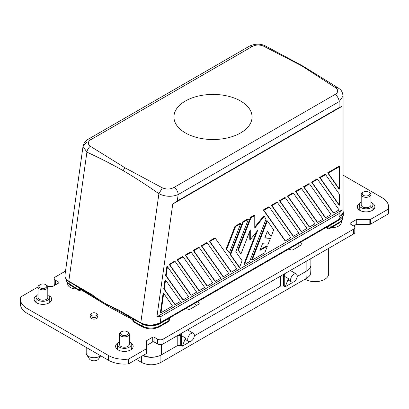 <?xml version="1.0" encoding="UTF-8"?>
<svg xmlns="http://www.w3.org/2000/svg" width="409" height="409" viewBox="0 0 409 409"><rect width="100%" height="100%" fill="white"/><g stroke="black" fill="none" stroke-linecap="round" stroke-linejoin="round"><path stroke-width="0.61" d="M320.14 177.777L325.595 174.628L339.434 194.311L339.434 205.221L338.882 204.904L319.587 177.46L320.14 177.777L339.434 205.221M271.106 236.514L267.374 231.208L264.761 237.941L270.359 238.442L268.12 244.209L262.522 243.708L259.909 250.441L267.374 246.131L264.792 252.793L252.159 260.083L267.374 220.87L273.687 229.858L271.106 236.514L267.256 231.504M132.848 319.828L109.239 306.903L104.627 303.181C96.821 298.284 92.879 295.589 92.792 295.099L68.789 281.244C65.982 279.526 64.704 277.481 64.954 275.104L83.022 146.376L86.902 152.158A5.859 3.436 119.9 0 1 90.353 146.264C87.398 143.896 87.654 141.647 91.11 139.51A5.859 3.384 -120 0 0 88.216 139.239A5.859 3.384 -120 0 0 88.211 139.239C87.664 139.3 84.407 142.168 84.167 143.124L83.022 146.376L86.999 141.918M228.81 273.565L207.281 242.936L206.729 242.614L201.274 245.763L222.803 276.392L223.36 276.714L228.81 273.565M212.736 282.844L191.207 252.215L190.655 251.898L185.2 255.047L206.729 285.676L207.281 285.993L212.736 282.844M199.244 290.635L204.699 287.486L183.171 256.857L182.618 256.535L177.163 259.684L198.692 290.313L199.244 290.635L177.716 260.006L177.163 259.684M333.632 213.048L312.103 182.419L317.558 179.27L317.006 178.948L311.551 182.097L333.079 212.726L333.632 213.048L339.087 209.899L317.558 179.27M312.103 182.419L311.551 182.097M231.397 272.072L236.847 268.923L215.318 238.294L214.766 237.977L209.316 241.126L230.845 271.755L231.397 272.072L209.868 241.443L215.318 238.294M104.627 303.181C112.531 307.353 116.585 309.281 116.785 308.953L140.788 322.813C147.24 325.804 153.707 325.758 160.19 322.675L161.069 316.402L156.918 316.806L341.996 209.95L339.097 213.616L161.069 316.402M141.637 323.253L141.892 323.657C148.196 326.362 154.331 326.224 160.282 323.233L160.947 322.849L160.241 323.253L160.834 322.251L160.19 322.675M301.689 65.823L302.977 66.12L338.182 87.925A5.859 3.441 -58.2 0 1 338.192 87.925A5.859 3.441 -58.2 0 0 335.774 87.848L301.689 65.823L263.539 46.145L265.743 46.099L302.875 66.064M209.868 241.443L209.316 241.126M239.531 267.374L230.63 254.715L230.078 254.398L238.979 267.057L239.531 267.374L242.113 260.717L235.799 251.734L248.427 219.178L243.263 222.164L242.711 221.842L230.078 254.398M339.097 107.603L177.255 201.044L172.741 204.05L341.996 106.33L339.097 107.603L339.097 101.642L178.171 194.556L177.255 201.044M90.353 146.264L125.026 167.818A5.859 3.384 -60 0 0 123.221 170.655C111.136 163.83 99.029 157.664 86.902 152.158L68.789 281.244M163.738 288.81L165.011 279.715L165.563 280.037L164.29 289.127L163.738 288.81L174.582 304.235L175.134 304.557L164.29 289.127M251.014 217.69L254.771 215.517L254.771 228.099L264.204 216.361L266.085 219.035L249.577 261.576L244.408 264.557L257.614 230.528L250.293 239.633L250.293 229.873L240.967 253.917L238.381 250.242L251.014 217.69L250.461 217.368L237.828 249.919L240.967 253.917M293.447 236.249L298.897 233.099L277.368 202.47L271.919 205.62L271.361 205.303L292.895 235.927L293.447 236.249L271.919 205.62M277.368 202.47L276.816 202.153L271.361 205.303M191.207 252.215L185.752 255.364L207.281 285.993M162.363 187.838L158.902 193.728C165.384 196.826 171.806 197.102 178.171 194.556A5.859 3.384 60 0 0 174.06 187.399C170.359 189.398 166.458 189.541 162.363 187.838L125.026 167.818M244.408 264.557L243.856 264.24L256.31 232.154M270.359 238.442L264.863 237.68M175.134 304.557L180.584 301.407L165.563 280.037M215.318 281.351L193.789 250.722L193.237 250.405L214.766 281.034L215.318 281.351L220.773 278.202L199.244 247.578L198.692 247.256L193.237 250.405M229.342 252.88L240.676 223.657L235.512 226.637L234.96 226.32L226.203 248.882L229.342 252.88L226.755 249.204L235.512 226.637M249.741 231.295L249.741 239.311L250.293 239.633M339.097 213.616L339.097 216.806A13.671 7.894 180 0 0 343.1 211.223L343.1 96.043L339.097 101.642A5.859 3.384 60 0 0 334.991 94.489C338.355 92.398 338.616 90.184 335.774 87.848M341.996 209.95L341.996 106.33M167.445 266.637L166.166 275.727L165.614 275.41L182.618 299.598L183.171 299.915L188.626 296.765L167.445 266.637L166.892 266.315L165.614 275.41M201.274 245.763L201.826 246.085L207.281 242.936M163.682 293.437L160.977 312.727L160.425 312.41L163.13 293.115L163.682 293.437L172.547 306.044L160.977 312.727M201.826 246.085L223.36 276.714M88.216 139.239L249.142 46.324A5.859 3.384 -120 0 1 249.147 46.324A5.859 3.384 -120 0 1 252.036 46.595C255.661 44.653 259.495 44.499 263.539 46.145M240.625 132.92A39.065 22.551 -0 0 0 252.067 116.974A39.065 22.551 -0 0 0 227.956 96.135A39.065 22.551 -0 0 0 185.384 101.023A39.065 22.551 -0 0 0 173.943 116.974A39.065 22.551 -0 0 0 198.058 137.807A39.065 22.551 -0 0 0 240.625 132.92M301.484 231.606L279.955 200.977L279.403 200.661L300.932 231.289L301.484 231.606L306.939 228.457L285.405 197.828L284.853 197.511L279.403 200.661M240.676 223.657L240.124 223.334L234.96 226.32M193.789 250.722L199.244 247.578M175.134 261.499L169.679 264.643L169.127 264.326L190.655 294.955L191.207 295.272L196.663 292.123L175.134 261.499L174.582 261.177L169.127 264.326M293.447 193.191L287.992 196.34L287.44 196.018L308.969 226.647L309.521 226.969L314.976 223.82L293.447 193.191L292.895 192.869L287.44 196.018M339.434 189.147L339.434 166.637L338.882 166.32L327.624 172.818L338.882 188.825L339.434 189.147L328.182 173.135L339.434 166.637M323.013 219.178L301.484 188.549L300.932 188.232L295.477 191.381L317.006 222.005L317.558 222.327L323.013 219.178M269.332 207.112L268.779 206.79L263.324 209.94L284.853 240.569L285.405 240.891L290.86 237.741L269.332 207.112L263.877 210.262L285.405 240.891M248.427 219.178L247.874 218.861L242.711 221.842M325.595 174.628L325.043 174.311L319.587 177.46M267.374 220.87L266.821 220.553L251.607 259.766L252.159 260.083M267.374 246.131L266.821 245.814L260.231 249.618M308.969 183.59L303.514 186.739L325.043 217.368L325.595 217.685L331.05 214.536L309.521 183.907L308.969 183.59M254.771 215.517L254.219 215.2L250.461 217.368M264.204 216.361L263.652 216.044L254.771 227.092M156.918 316.806L172.741 204.05M230.63 254.715L243.263 222.164M166.166 275.727L183.171 299.915M226.755 249.204L226.203 248.882M279.955 200.977L285.405 197.828M123.221 170.655C135.272 177.762 147.163 185.451 158.902 193.728L140.788 322.813M183.171 256.857L177.716 260.006M325.595 217.685L304.066 187.056L309.521 183.907M317.558 222.327L296.029 191.698L301.484 188.549M263.877 210.262L263.324 209.94M328.182 173.135L327.624 172.818M304.066 187.056L303.514 186.739M185.752 255.364L185.2 255.047M238.381 250.242L237.828 249.919M296.029 191.698L295.477 191.381M169.679 264.643L191.207 295.272M287.992 196.34L309.521 226.969M160.947 322.849L325.753 227.701L327.747 228.519A1.953 1.13 -60 0 1 327.343 227.624A1.953 1.13 0 0 0 330.109 227.624L338.979 222.501A1.953 1.13 60 0 1 338.575 223.396C341.433 221.53 342.808 219.505 342.696 217.322A12.694 7.331 180 0 1 338.979 222.501L338.979 220.262L341.653 217.987M337.716 220.794L326.638 227.189A0.588 0.481 -120 0 1 327.343 227.46L327.2 227.542C326.229 227.854 326.091 227.772 326.786 227.302M330.227 225.119L327.2 227.542A0.588 0.481 60 0 0 326.494 227.271C325.513 227.839 325.513 227.839 326.494 227.271L326.638 227.189M81.222 289.843L80.45 290.191A1.953 1.13 -120 0 0 80.803 289.695L78.058 287.292A0.588 0.348 -58.7 0 0 77.955 287.041L81.529 289.562L80.624 289.429M80.931 289.408L109.428 307.031L132.848 319.853M80.45 290.191A1.953 1.953 0 0 1 78.456 290.17A1.953 1.155 -58.7 0 1 78.058 289.275A1.953 1.13 180 0 0 80.512 289.454A0.588 0.424 127.4 0 1 81.146 289.255M292.138 282.22L291.862 282.926L285.237 286.755L288.381 278.595L284.26 276.218L284.26 285.559A0.976 0.562 0 0 0 283.57 285.395L283.57 276.049A4.974 2.873 -60 0 1 283.882 274.194M290.6 270.64L290.6 270.313M288.381 278.595L288.498 280.247L291.576 282.026A4.688 2.705 120 0 0 295.186 280.768A4.688 2.705 120 0 0 297.231 276.049A4.688 2.705 120 0 0 296.259 273.907A4.688 2.705 120 0 0 292.65 275.16A4.688 2.705 120 0 0 290.605 279.879A4.688 2.705 120 0 0 291.576 282.026M285.237 286.755L283.59 286.024L280.656 286.024L280.656 276.055M284.26 285.559L284.148 286.126M297.215 276.469L306.862 270.896L306.862 260.927M188.697 341.418A4.688 2.705 120 0 0 192.312 340.165A4.688 2.705 120 0 0 194.357 335.446A4.688 2.705 120 0 0 193.385 333.299A4.688 2.705 120 0 0 189.771 334.557A4.688 2.705 120 0 0 187.726 339.276A4.688 2.705 120 0 0 188.697 341.418L185.62 339.644L185.502 337.987L181.381 335.61L181.269 345.518L177.782 345.421L160.988 355.104A13.671 7.894 0 0 1 158.85 356.009L158.85 356.004C153.365 357.88 148.012 357.763 142.787 355.656M177.782 345.421L177.782 335.446L180.691 335.446A4.974 2.873 -60 0 1 181.008 333.586M280.656 286.024L194.336 335.861M187.726 330.032L187.726 329.71M185.502 337.987L182.358 346.147L188.989 342.323L189.26 341.617M181.381 344.956A0.976 0.562 0 0 0 180.691 344.787L180.691 335.446A0.976 0.562 0 0 1 181.381 335.61A4.688 2.705 -60 0 1 182.01 333.008M182.358 346.147L181.269 345.518M143.283 355.365A13.671 7.894 0 0 0 158.85 356.004M68.047 280.768L104.77 303.34L126.943 315.477L131.289 318.974M169.336 319.981A1.953 1.953 0 0 1 168.36 321.673A1.953 1.13 -120 0 0 168.764 320.779A1.953 1.13 0 0 0 169.336 319.981L169.628 317.839L168.881 318.268C169.868 317.701 169.868 317.701 168.881 318.268L160.824 322.921M326.494 227.271L202.24 299.01M168.881 318.268A0.588 0.337 -120 0 0 168.764 318.534L160.021 323.58A0.588 0.337 60 0 1 160.144 323.314L160.016 323.386C154.086 326.254 148.094 326.382 142.035 323.775L133.457 319.281A0.588 0.327 -61.3 0 0 133.365 319.03C132.439 318.575 132.301 318.621 132.961 319.168M310.866 263.856L311.029 265.226L309.884 268.258A13.671 7.894 0 0 1 307.379 270.584L306.862 270.896M309.884 268.253A13.671 7.894 0 0 0 310.866 265.318L310.866 258.616M338.949 216.893L339.332 219.198L343.381 212.736L343.279 215.078C343.887 215.425 340.104 220.027 339.076 220.006L207.936 295.722M337.803 220.742L339.076 220.006L339.332 219.198L160.834 322.251M68.686 281.3L78.058 287.292L78.058 289.275L69.791 284.24L69.791 282.261L67.72 280.533M133.145 319.843L132.848 319.23L133.457 319.281L133.457 321.259L142.179 326.034L142.179 324.051C148.135 326.602 154.04 326.469 159.888 323.657L160.2 323.279M133.866 322.159A1.953 1.099 -61.3 0 1 133.457 321.259A1.953 1.13 180 0 1 132.848 320.441A1.953 1.953 0 0 0 133.866 322.159L142.583 326.929C148.273 329.552 153.907 329.506 159.484 326.791A1.953 1.13 -120 0 0 159.888 325.901L168.764 320.779L168.764 318.534C169.52 318.171 169.52 318.33 168.764 319.015M301.837 241.509L296.142 244.797M67.664 282.946L67.664 283.744A9.08 5.245 0 0 0 70.328 287.45A9.08 5.245 0 0 0 76.514 288.984M331.356 227.562A9.08 5.245 0 0 0 341.336 222.348L341.336 221.075M300.554 242.251L301.822 243.519L301.822 244.643M288.698 249.096L290.891 249.827A1.953 1.13 0 0 0 293.248 249.648L301.51 244.879A1.953 1.13 0 0 0 302.082 244.081A1.953 1.13 0 0 0 301.822 243.519M197.659 301.653L198.927 302.921L198.927 304.051M185.804 308.498L187.997 309.23A1.953 1.13 0 0 0 190.354 309.051L198.616 304.281A1.953 1.13 0 0 0 199.188 303.483A1.953 1.13 0 0 0 198.927 302.921M90.108 316.474A3.957 2.285 0 0 0 90.057 316.832A3.957 2.285 0 0 0 91.217 318.447A3.957 2.285 0 0 0 95.527 318.943A3.957 2.285 0 0 0 97.966 316.832A3.957 2.285 0 0 0 97.92 316.474M36.744 295.676A8.788 5.077 0 0 0 34.121 299.291A8.788 5.077 0 0 0 36.698 302.88A8.788 5.077 0 0 0 46.273 303.979A8.788 5.077 0 0 0 51.703 299.291A8.788 5.077 0 0 0 49.126 295.702A8.788 5.077 0 0 0 49.08 295.676M118.227 342.722A8.788 5.077 0 0 0 115.609 346.336A8.788 5.077 0 0 0 118.181 349.925A8.788 5.077 0 0 0 127.761 351.024A8.788 5.077 0 0 0 133.186 346.336A8.788 5.077 0 0 0 130.609 342.747A8.788 5.077 0 0 0 130.563 342.722M359.92 203.181A8.788 5.077 0 0 0 357.297 206.796A8.788 5.077 0 0 0 359.874 210.384A8.788 5.077 0 0 0 369.45 211.484A8.788 5.077 0 0 0 374.879 206.796A8.788 5.077 0 0 0 372.302 203.207A8.788 5.077 0 0 0 372.256 203.181M65.517 271.09L55.343 276.965A3.906 2.255 0 0 0 54.198 278.56A3.906 2.255 0 0 0 55.343 280.155L58.794 282.149L58.794 282.946A0.976 0.562 0 0 0 59.08 282.547A0.976 0.562 0 0 0 58.794 282.149M58.794 282.946L52.863 286.366A0.976 0.562 0 0 1 52.173 286.535L47.725 286.535M154.091 337.164L154.091 341.95L157.542 343.943L157.542 339.158L154.091 337.164A0.976 0.562 0 0 0 152.71 337.164L146.78 340.59A0.976 0.562 0 0 0 146.494 340.988L146.494 348.494A0.976 0.562 180 0 1 146.207 348.892L128.564 359.082L128.564 363.862A22.459 12.97 180 0 1 108.513 360.288L27.03 313.248A22.459 12.97 0 0 1 20.45 304.076L20.45 299.291A22.459 12.97 0 0 1 20.839 296.883L38.032 286.96M20.45 299.291A22.459 12.97 0 0 0 27.03 308.463L108.513 355.508L108.513 360.288M128.564 359.082A22.459 12.97 180 0 1 108.513 355.508M157.542 339.158A3.906 2.255 0 0 0 163.068 339.158L353.657 229.122A3.906 2.255 0 0 0 354.802 227.527A3.906 2.255 0 0 0 353.657 225.932L350.206 223.938A0.976 0.562 180 0 1 349.92 223.544A0.976 0.562 180 0 1 350.206 223.145L356.137 219.72L356.137 224.505A0.976 0.562 0 0 1 356.827 224.337L369.828 224.337A0.976 0.562 0 0 0 370.518 224.173L388.161 213.989A22.459 12.97 0 0 0 388.55 211.581L388.55 206.796A22.459 12.97 0 0 0 381.97 197.629L343.1 175.185M369.828 224.337L369.828 219.556L356.827 219.556A0.976 0.562 0 0 0 356.137 219.72M369.828 219.556A0.976 0.562 0 0 0 370.518 219.388L388.161 209.203A22.459 12.97 0 0 0 388.55 206.796M297.522 243.999L299.536 246.019M194.628 303.406L196.642 305.421M54.198 278.56L54.198 283.345A3.906 2.255 0 0 0 55.343 284.94L55.343 280.155M353.657 225.932L356.137 224.505M157.542 343.943A3.906 2.255 0 0 0 163.068 343.943L353.657 233.907A3.906 2.255 0 0 0 354.802 232.312L354.802 227.527M154.091 341.95A0.976 0.562 0 0 0 152.71 341.95L146.78 345.375A0.976 0.562 0 0 0 146.494 345.774M146.494 348.494L146.494 353.279A0.976 0.562 180 0 1 146.207 353.678L128.564 363.862M86.202 347.41L86.202 353.192A7.812 4.509 0 0 0 86.703 354.787A7.812 4.509 0 0 0 88.487 356.382A7.812 4.509 0 0 0 100.532 355.682M86.703 354.787L89.443 358.974A4.882 2.817 0 0 0 90.558 359.971A4.882 2.817 0 0 0 98.579 358.974L100.68 355.769M328.662 248.34L328.662 273.779A13.671 7.894 180 0 1 320.221 281.07A13.671 7.894 180 0 1 305.319 279.357A13.671 7.894 180 0 1 305.042 279.194M388.161 213.989L388.161 209.203M91.248 313.647L91.938 313.248L91.248 313.647A3.906 2.255 0 0 0 90.108 315.237A3.906 2.255 0 0 0 91.248 316.832A3.906 2.255 0 0 0 96.775 316.832A3.906 2.255 0 0 0 97.92 315.237A3.906 2.255 0 0 0 96.775 313.647L96.084 313.248A2.929 1.692 0 0 0 91.938 313.248L91.938 313.248A2.929 1.692 0 0 0 91.938 315.636A2.929 1.692 0 0 0 96.084 315.636A2.929 1.692 0 0 0 96.084 313.248M36.074 300.886A8.788 5.077 0 0 0 35.159 301.684M50.665 301.684A8.788 5.077 0 0 0 49.75 300.886M38.027 294.618A6.835 3.947 0 0 0 36.074 297.379A6.835 3.947 0 0 0 38.078 300.17A6.835 3.947 0 0 0 45.527 301.024A6.835 3.947 0 0 0 49.75 297.379A6.835 3.947 0 0 0 47.797 294.618M40.148 284.618L39.458 285.017A4.882 2.817 0 0 0 38.027 287.011L38.027 297.379A4.882 2.817 0 0 0 39.458 299.373A4.882 2.817 0 0 0 44.78 299.981A4.882 2.817 0 0 0 47.797 297.379L47.797 287.011A4.882 2.817 0 0 0 46.365 285.017L45.675 284.618A3.906 2.255 0 0 0 40.148 284.618A3.906 2.255 0 0 0 40.148 287.808A3.906 2.255 0 0 0 45.675 287.808A3.906 2.255 0 0 0 45.675 284.618L46.365 285.017M38.027 287.011A4.882 2.817 0 0 0 39.458 289.005A4.882 2.817 0 0 0 44.78 289.618A4.882 2.817 0 0 0 47.797 287.011M132.148 348.729A8.788 5.077 0 0 0 131.233 347.931M117.562 347.931A8.788 5.077 0 0 0 116.647 348.729M119.515 341.658A6.835 3.947 0 0 0 117.562 344.424A6.835 3.947 0 0 0 119.561 347.215A6.835 3.947 0 0 0 127.01 348.069A6.835 3.947 0 0 0 131.233 344.424A6.835 3.947 0 0 0 129.28 341.658M119.515 334.056L119.515 344.424A4.882 2.817 0 0 0 120.941 346.418A4.882 2.817 0 0 0 126.263 347.026A4.882 2.817 0 0 0 129.28 344.424L129.28 334.056A4.882 2.817 0 0 0 127.848 332.062L127.158 331.663A3.906 2.255 0 0 0 121.637 331.663L120.941 332.062A4.882 2.817 0 0 0 119.515 334.056A4.882 2.817 0 0 0 120.941 336.05A4.882 2.817 0 0 0 127.848 336.05A4.882 2.817 0 0 0 129.28 334.056M120.941 332.062L121.631 331.663A3.906 2.255 0 0 0 121.631 331.663A3.906 2.255 0 0 0 121.637 334.853A3.906 2.255 0 0 0 127.158 334.853A3.906 2.255 0 0 0 127.158 331.663M373.841 209.188A8.788 5.077 0 0 0 372.926 208.391M359.25 208.391A8.788 5.077 0 0 0 358.335 209.188M361.203 202.123A6.835 3.947 0 0 0 359.25 204.883A6.835 3.947 0 0 0 361.254 207.675A6.835 3.947 0 0 0 368.703 208.529A6.835 3.947 0 0 0 372.926 204.883A6.835 3.947 0 0 0 370.973 202.123M361.203 194.515L361.203 204.883A4.882 2.817 0 0 0 362.635 206.877A4.882 2.817 0 0 0 367.957 207.486A4.882 2.817 0 0 0 370.973 204.883L370.973 194.515A4.882 2.817 0 0 0 369.542 192.521L368.852 192.123A3.906 2.255 0 0 0 363.325 192.123L362.635 192.521A4.882 2.817 0 0 0 361.203 194.515A4.882 2.817 0 0 0 362.635 196.509A4.882 2.817 0 0 0 369.542 196.509A4.882 2.817 0 0 0 370.973 194.515M362.635 192.521L363.325 192.123A3.906 2.255 0 0 0 363.325 195.313A3.906 2.255 0 0 0 368.852 195.313A3.906 2.255 0 0 0 368.852 192.123L368.852 192.123M136.325 359.383L141.816 362.548C148.099 365.508 154.382 365.508 160.665 362.548L307.471 277.772L309.572 275.917L310.666 273.779L311.029 265.226M174.06 187.399L334.991 94.489M252.036 46.595L91.11 139.51M327.747 228.519A1.953 1.953 0 0 0 329.7 228.519A1.953 1.13 -120 0 0 330.109 227.624L330.109 225.385L339.097 219.996M133.365 319.03L126.943 315.477M69.325 281.55L77.955 287.041M83.748 290.538L88.329 294.173M78.456 290.17L70.19 285.134A1.953 1.155 -58.7 0 1 69.791 284.24A12.694 7.331 180 0 1 66.304 279.219M284.884 273.611A4.688 2.705 -60 0 0 284.26 276.218A0.976 0.562 0 0 0 283.57 276.049L280.666 276.049M283.59 286.024L283.57 285.395M161.535 354.802L161.535 344.49M180.712 345.421L180.691 344.787M338.846 220.339A0.588 0.337 60 0 1 338.959 220.078M160.021 323.58L159.888 325.901A12.694 7.331 180 0 1 142.179 326.034A1.953 1.099 -61.3 0 0 142.583 326.929M370.518 224.173L370.518 219.388M163.068 343.943L163.068 339.158M353.657 229.122L353.657 233.907M356.827 219.556L356.827 224.337M350.206 223.145L350.206 223.938M146.78 340.59L146.78 345.375M152.71 337.164L152.71 341.95M146.207 348.892L146.207 353.678M27.03 313.248L27.03 308.463M307.026 270.799L306.801 278.181M160.906 362.41L160.906 355.145M141.57 362.41L141.57 356.357M249.147 46.324C253.473 44.121 259.756 42.95 265.743 46.099M343.1 96.043C341.996 89.295 339.736 89.397 338.192 87.925M296.259 273.907L290.318 270.477M193.385 333.299L187.445 329.869M343.1 211.064L343.381 212.736M133.037 319.224L132.777 318.974L132.848 320.441M70.19 285.134C67.577 283.422 66.284 281.443 66.304 279.199M81.069 289.766L109.377 307.001M342.696 216.54L342.696 217.322M329.7 228.519L338.575 223.396M168.36 321.673L159.484 326.791M90.108 317.19L90.108 315.237M49.75 302.481L49.75 297.379M117.562 349.526L117.562 344.424M359.25 209.986L359.25 204.883M131.233 349.526L131.233 344.424M97.92 317.19L97.92 315.237M372.926 209.986L372.926 204.883M36.074 302.481L36.074 297.379"/></g></svg>
